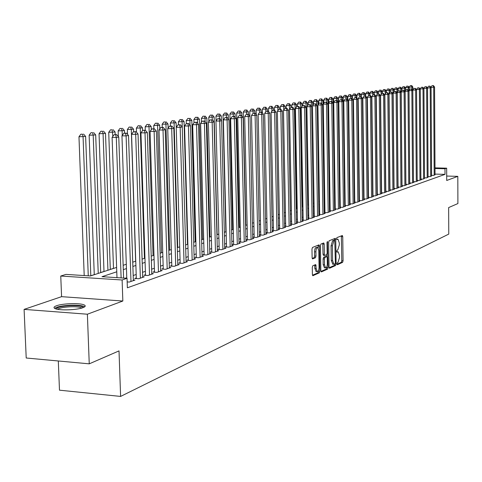 <?xml version="1.0" encoding="UTF-8"?>
<svg xmlns="http://www.w3.org/2000/svg" width="482" height="482" viewBox="0 0 482 482"><rect width="100%" height="100%" fill="white"/><g stroke="black" fill="none" stroke-linecap="round" stroke-linejoin="round"><path stroke-width="0.72" d="M336.924 263.967L337.292 264.757L342.6 262.365L343.076 260.804L342.738 236.65L342.341 235.499L336.9 237.644L336.563 238.735L336.846 239.554L338.015 239.235L339.298 242.94L339.322 244.97L337.78 249.971L337.087 250.266L336.743 251.369L337.02 252.17L338.213 251.833L339.473 255.496L339.503 257.521L337.96 262.551L337.267 262.859L336.924 263.967M82.874 307.703C85.585 306.666 85.953 305.715 83.982 304.847C79.693 302.877 62.708 303.431 56.527 305.745C53.635 306.811 53.237 307.793 55.34 308.703C59.744 310.661 76.981 310.034 82.874 307.703M312.806 265.763L312.276 267.414L312.396 274.547L312.812 275.722L319.379 272.824L319.897 271.191L319.494 246.043L319.066 244.85L312.499 247.441L311.974 249.08L312.119 257.725L312.541 258.918L315.457 257.743L315.981 256.105L315.909 251.851C316.017 249.043 316.608 247.585 317.674 247.471L318.807 250.658L319.072 267.233C318.957 270.077 318.361 271.547 317.283 271.643L316.18 268.51L315.722 264.558L312.806 265.763M89.248 363.838L26.209 358.006L24.1 309.384L87.381 314.216L89.248 363.838L119.018 350.896L120.602 396.421L448.766 234.095L448.652 207.573L457.9 203.555L457.81 176.358L446.718 180.485L446.663 168.176L444.994 168.748L445.025 174.37L127.369 287.796L127.043 278.289L122.115 279.988L60.756 276.035L65.974 274.397L90.441 275.957L116.62 267.426M87.381 314.216L122.838 301.021L122.115 279.988M329.025 267.1L329.561 268.239L335.611 265.51L336.099 263.931L335.743 239.476L335.339 238.313L329.146 240.759L328.646 242.344L329.025 267.1M327.615 269.119L321.386 271.92L320.831 270.77L320.434 245.663L320.946 244.049L323.765 242.958L324.187 244.145L324.344 254.279L324.754 255.448L326.657 254.695L327.158 253.092L326.995 242.597L327.441 241.47L328.115 267.51L327.615 269.119L326.296 269.04L320.922 271.456M457.81 176.358L446.7 176.05M431.577 175.364L433.577 175.418L435.035 174.677M428.064 176.581L430.095 176.635L431.577 175.888M424.503 177.816L426.564 177.876L428.07 177.111M420.882 179.069L422.979 179.129L424.509 178.358M417.213 180.346L419.334 180.407L421.527 179.641L420.888 179.623M413.478 181.642L415.635 181.702L417.864 180.925L417.213 180.907M409.688 182.955L411.881 183.021L414.14 182.226L413.484 182.208M405.832 184.293L408.061 184.359L410.363 183.552L409.694 183.534M401.922 185.648L404.187 185.715L406.519 184.901L405.838 184.877M397.945 187.028L400.247 187.1L402.615 186.269L401.928 186.245M393.902 188.426L396.24 188.504L398.65 187.655L397.951 187.637M389.793 189.854L392.173 189.926L394.619 189.071L393.908 189.046M385.612 191.3L388.034 191.378L390.522 190.504L389.799 190.48M381.364 192.77L383.829 192.854L386.359 191.963L385.618 191.938M377.051 194.264L379.551 194.348L382.124 193.451L381.376 193.421M372.658 195.788L375.201 195.873L377.822 194.957L377.057 194.933M368.188 197.337L370.779 197.427L373.442 196.493L372.664 196.463M363.645 198.909L366.278 199L368.989 198.054L368.194 198.024M359.018 200.512L361.699 200.608L364.452 199.638L363.651 199.614M354.312 202.139L357.042 202.241L359.843 201.259L359.024 201.229M349.522 203.802L352.3 203.904L355.156 202.898L354.318 202.868M344.642 205.489L347.474 205.591L350.378 204.573L349.528 204.543M339.677 207.206L342.557 207.314L345.516 206.278L344.654 206.248M334.622 208.953L337.557 209.068L340.569 208.013L339.69 207.977M329.471 210.736L332.466 210.851L335.532 209.778L334.635 209.742M324.229 212.55L327.272 212.67L330.399 211.574L329.483 211.538M318.885 214.4L321.988 214.526L325.169 213.406L324.241 213.369M313.439 216.279L316.602 216.412L319.849 215.273L318.897 215.237M307.89 218.201L311.119 218.334L314.421 217.177L313.457 217.135M302.232 220.154L305.522 220.292L308.89 219.111L307.908 219.069M297.46 221.792L296.466 222.142L299.822 222.292L303.256 221.087L302.25 221.045M291.64 223.823L290.61 224.178L294.008 224.329L297.508 223.1L296.484 223.058M285.706 225.889L284.651 226.257L288.079 226.407L291.646 225.154L290.604 225.112M279.65 227.998L278.578 228.372L282.03 228.528L285.675 227.251L284.609 227.203M273.475 230.149L272.378 230.529L275.861 230.691L279.578 229.384L278.488 229.336M267.173 232.342L266.058 232.734L269.565 232.896L273.354 231.565L272.246 231.517M260.738 234.583L259.599 234.981L263.136 235.15L267.01 233.788L265.877 233.74M254.177 236.867L253.014 237.277L256.581 237.445L260.533 236.06L259.376 236.005M247.471 239.205L246.284 239.614L249.881 239.795L253.918 238.379L252.737 238.325M240.626 241.584L239.415 242.012L243.042 242.193L247.164 240.747L245.953 240.687M233.631 244.025L232.396 244.452L236.053 244.639L240.265 243.163L239.03 243.103M226.492 246.507L225.221 246.953L228.914 247.139L233.216 245.633L231.956 245.567M219.19 249.049L217.894 249.501L221.618 249.7L226.016 248.158L224.726 248.091M211.725 251.652L210.405 252.11L214.159 252.315L218.653 250.736L217.334 250.67M204.097 254.309L202.747 254.779L206.531 254.984L211.128 253.375L209.778 253.303M196.295 257.027L194.909 257.509L198.735 257.719L203.434 256.069L202.054 255.996M188.311 259.804L186.895 260.298L190.752 260.515L195.565 258.828L194.15 258.75M180.148 262.648L178.702 263.154L182.588 263.377L187.51 261.654L186.064 261.569M171.791 265.558L170.309 266.076L174.231 266.305L179.268 264.54L177.792 264.455M163.235 268.534L161.717 269.064L165.675 269.305L170.833 267.498L169.321 267.408M154.469 271.589L152.915 272.131L156.915 272.372L162.199 270.523L160.645 270.432M145.498 274.716L143.901 275.27L147.938 275.517L153.348 273.625L151.758 273.523M136.304 277.915L134.671 278.482L138.744 278.741L144.287 276.801L142.654 276.698M127.17 281.91L129.315 282.048L134.996 280.054L133.327 279.946M445.025 174.37L435.035 174.098M372.935 193.137L372.628 193.24M368.501 194.656L368.158 194.776M363.994 196.21L363.609 196.337M359.403 197.783L358.988 197.927M354.734 199.391L354.276 199.548M349.986 201.024L349.486 201.193M345.148 202.681L344.606 202.868M340.226 204.374L339.641 204.579M335.213 206.097L334.586 206.314M330.11 207.85L329.435 208.085M324.91 209.64L324.187 209.887M319.62 211.459L318.843 211.725M314.222 213.309L313.396 213.592M308.727 215.201L307.847 215.502M303.124 217.123L302.19 217.448M297.412 219.087L296.418 219.43M291.592 221.087L290.538 221.449M285.651 223.13L284.537 223.515M279.596 225.208L278.415 225.618M273.415 227.335L272.167 227.763M267.112 229.498L265.799 229.95M260.678 231.709L259.292 232.185M254.11 233.969L252.646 234.469M247.405 236.27L245.868 236.801M240.554 238.626L238.939 239.18M233.559 241.03L231.86 241.615M226.413 243.488L224.624 244.103M219.111 245.995L217.231 246.639M211.646 248.561L209.676 249.242M204.013 251.182L201.946 251.893M196.21 253.869L194.035 254.61M188.221 256.611L185.95 257.394M180.057 259.418L177.665 260.238M171.694 262.292L169.194 263.154M163.133 265.233L160.512 266.136M154.367 268.245L151.625 269.191M145.389 271.33L142.515 272.318M136.189 274.493L133.177 275.529M126.76 277.734L125.447 278.186M372.96 195.505L372.652 195.614M368.531 197.048L368.188 197.168M364.018 198.62L363.639 198.747M359.433 200.217L359.018 200.361M354.764 201.838L354.306 202M350.016 203.494L349.516 203.669M345.184 205.175L344.642 205.368M340.262 206.892L339.677 207.091M335.249 208.634L334.622 208.857M330.152 210.411L329.471 210.646M324.952 212.225L324.229 212.472M319.662 214.062L318.885 214.333M314.264 215.942L313.439 216.231M308.769 217.858L307.89 218.165M303.172 219.804L302.232 220.135M335.014 196.198L334.442 196.385M329.959 197.843L329.531 197.988M239.325 227.371L238.668 227.588M232.661 229.54L231.577 229.896M225.865 231.758L224.335 232.258M218.81 234.053L217.141 234.595M211.333 236.487L209.971 236.933M203.687 238.982L202.645 239.319M195.873 241.53L195.162 241.759M187.872 244.133L187.516 244.247M113.487 268.366L110.312 269.402M103.992 271.456L100.678 272.541M94.267 274.626L90.803 275.758M58.304 360.976L59.485 390.179L120.602 396.421M122.838 301.021L61.582 296.665L24.1 309.384M61.582 296.665L60.756 276.035M116.771 271.794L101.991 276.692L127.043 278.289M372.863 186.877L372.556 186.98M368.429 188.348L368.085 188.462M363.916 189.848L363.536 189.974M359.325 191.366L358.903 191.505M354.656 192.914L354.192 193.071M349.896 194.493L349.402 194.656M345.058 196.096L344.516 196.276M340.135 197.728L339.545 197.927M335.117 199.391L334.484 199.602M330.007 201.09L329.333 201.313M324.808 202.814L324.079 203.055M319.506 204.567L318.735 204.826M314.107 206.362L313.282 206.633M308.607 208.182L307.727 208.477M302.997 210.044L302.063 210.357M297.286 211.941L296.291 212.267M291.453 213.869L290.399 214.219M285.513 215.84L284.398 216.213M279.452 217.852L278.271 218.244M273.264 219.9L272.017 220.316M266.956 221.997L265.642 222.431M260.515 224.13L259.129 224.588M253.942 226.311L252.478 226.793M247.23 228.534L245.687 229.046M240.373 230.806L238.753 231.348M233.372 233.131L231.667 233.692M226.221 235.499L224.431 236.096M218.906 237.927L217.027 238.548M211.435 240.404L209.459 241.06M203.796 242.934L201.723 243.621M195.981 245.525L193.806 246.248M187.986 248.176L185.709 248.935M179.81 250.887L177.418 251.682M171.435 253.665L168.935 254.496M162.868 256.508L160.247 257.376M154.089 259.418L151.342 260.328M145.1 262.395L142.226 263.353M135.888 265.449L132.875 266.45M126.447 268.582L123.296 269.631M444.994 168.748L435.005 168.495M434.999 167.881L446.663 168.176M123.145 265.299L126.302 264.269M132.737 262.172L135.749 261.19M142.088 259.123L144.968 258.189M151.209 256.153L153.963 255.255M160.12 253.249L162.741 252.393M168.814 250.417L171.315 249.598M177.304 247.652L179.69 246.868M185.594 244.946L187.878 244.205M193.698 242.307L195.873 241.596M201.621 239.723L203.693 239.048M209.363 237.204L211.333 236.56M216.93 234.734L218.81 234.119M224.335 232.324L226.124 231.74M231.577 229.962L233.282 229.408M238.668 227.649L240.289 227.124M245.609 225.389L247.145 224.889M252.399 223.178L253.863 222.702M259.051 221.009L260.437 220.557M265.564 218.888L266.883 218.454M271.944 216.804L273.198 216.4M278.198 214.767L279.379 214.382M284.332 212.773L285.446 212.405M290.339 210.815L291.393 210.471M296.225 208.893L297.225 208.567M302.003 207.013L302.943 206.706M307.667 205.163L308.552 204.88M313.228 203.356L314.053 203.085M318.68 201.578L319.458 201.325M324.031 199.831L324.76 199.596M329.284 198.12L329.959 197.903M334.442 196.439L335.068 196.234M339.503 194.788L340.087 194.601M344.473 193.174L345.016 192.993M349.36 191.577L349.86 191.414M354.156 190.016L354.613 189.866M358.867 188.48L359.289 188.342M363.5 186.974L363.88 186.847M368.049 185.486L368.393 185.377M372.526 184.028L372.833 183.931M393.8 177.099L393.143 89.995L390.354 89.989L390.372 92.092M337.96 251.821L336.779 251.749M337.774 239.223L336.605 239.156M336.948 264.257L341.31 262.292L341.786 260.732L341.346 235.861M334.454 240.434L334.339 238.674M329.11 267.775L334.309 265.437L334.797 263.967M335.026 263.865L335.37 262.756L334.773 240.446L333.942 240.753L332.369 245.802L332.586 260.557L333.845 264.226L336.099 263.931M333.496 240.398L334.683 240.458M332.821 264.172L331.279 260.485L331.056 245.736L332.634 240.693L333.375 240.391M324.705 255.43L323.428 255.382L323.018 254.207L322.753 243.326M326.603 254.713L326.627 256.605M326.784 266.769L326.796 267.432L328.115 267.51M324.507 264.769L325.585 267.872C326.627 267.769 327.206 266.317 327.314 263.534L327.23 257.78L326.82 256.617L324.922 257.376L324.416 258.991L324.507 264.769L323.181 264.696L324.513 267.811M325.549 256.563L326.682 256.623M323.181 264.696L323.091 258.918L323.597 257.31L325.362 256.557M326.296 269.04L326.796 267.432M316.21 271.583L314.842 268.432L314.698 264.943M317.433 247.459L316.331 247.399C315.264 247.513 314.68 248.977 314.565 251.779L315.909 251.851M312.222 258.466L314.113 257.671L314.638 256.032L314.565 251.779M318.186 247.899L318.048 245.211M312.493 275.246L318.048 272.746L318.554 270.468M412.857 89.977L412.833 87.019L409.23 87.152L409.254 90.291M411.381 85.633L410.303 85.633L411.381 85.633L411.935 87.158L411.947 89.369M411.742 85.579L412.833 87.019M409.23 87.152L410.303 85.633M434.18 175.207L433.698 87.188L434.565 87.055L435.035 174.906M430.962 87.453L433.698 87.188L433.125 85.657L433.475 85.603L432.035 85.657L433.125 85.657M432.035 85.657L430.962 87.188M434.565 87.055L433.475 85.603M56.165 308.974C57.111 307.263 61.816 306.148 70.294 305.63C77.403 305.437 81.675 305.998 83.103 307.305L83.199 307.582M81.838 308.04L81.229 307.721C79.012 306.926 75.367 306.612 70.288 306.781C63.811 307.136 59.575 307.974 57.569 309.293M84.699 306.799L83.946 306.401C81.205 305.419 76.68 305.034 70.378 305.239C62.347 305.678 57.087 306.709 54.599 308.341M409.224 90.333L409.206 87.567L405.573 87.7L405.597 90.61M407.736 86.17L406.651 86.17L407.736 86.17L408.29 87.706L408.308 90.224M408.103 86.115L409.206 87.567M405.573 87.7L406.651 86.17M405.543 90.688L405.519 88.122L401.855 88.26L401.88 90.935M404.037 86.718L402.94 86.718L404.037 86.718L404.591 88.266L404.615 91.098M404.41 86.664L405.519 88.122M401.855 88.26L402.94 86.718M401.801 91.044L401.777 88.688L398.078 88.827L398.102 91.261M400.277 87.272L399.18 87.272L400.277 87.272L400.831 88.833L400.861 91.984M400.656 87.218L401.777 88.688M398.078 88.827L399.18 87.272M397.999 91.405L397.981 89.266L394.246 89.405L394.27 91.586M396.463 87.838L395.354 87.838L396.463 87.838L397.017 89.411L397.048 92.893M396.849 87.784L397.981 89.266M394.246 89.405L395.354 87.838M430.709 176.424L430.197 87.742L431.077 87.604L431.583 176.117M427.444 88.043L430.197 87.742L429.625 86.2L429.974 86.145L428.522 86.2L429.625 86.2M428.522 86.2L427.444 87.742M431.077 87.604L429.974 86.145M427.185 177.659L426.642 88.308L427.534 88.164L428.07 177.346M423.871 88.646L423.865 88.302L426.642 88.308L426.07 86.754L426.425 86.694L424.961 86.748L426.07 86.754M424.961 86.748L423.865 88.302M427.534 88.164L426.425 86.694M423.612 178.912L423.027 88.881L423.937 88.736L424.509 178.593M420.244 89.254L420.238 88.875L423.027 88.881L422.455 87.308L422.816 87.254L421.34 87.308L422.455 87.308M421.34 87.308L420.238 88.875M423.937 88.736L422.816 87.254M419.979 180.184L419.364 89.459L420.286 89.315L420.888 179.864M416.556 89.875L416.556 89.453L419.364 89.459L418.786 87.881L419.153 87.82L417.665 87.875L418.786 87.881M417.665 87.875L416.556 89.453M420.286 89.315L419.153 87.82M394.137 91.773L394.119 89.845L393.143 89.995L392.589 88.411L392.975 88.351L391.468 88.411L392.589 88.411M392.975 88.351L394.119 89.845M390.354 89.989L391.468 88.411M416.291 181.473L415.641 90.05L416.575 89.899L417.213 181.148M413.484 181.642L412.809 90.044L415.641 90.05L415.062 88.453L415.436 88.399L413.93 88.453L415.062 88.453M413.93 88.453L412.809 90.044M416.575 89.899L415.436 88.399M390.215 92.134L390.197 90.441L386.401 90.58L386.419 92.701M388.649 88.995L387.528 88.989L388.649 88.995L389.209 90.586L389.239 93.52M389.046 88.935L390.197 90.441M386.401 90.58L387.528 88.989M412.544 182.786L411.857 90.646L412.809 90.495L413.484 182.461M409.718 182.955L409.007 90.64L411.857 90.646L411.273 89.043L411.658 88.983L410.134 89.037L411.273 89.043M410.134 89.037L409.007 90.64M412.809 90.495L411.658 88.983M386.233 92.731L386.221 91.038L382.383 91.182L382.407 93.345M384.648 89.586L383.521 89.58L384.648 89.586L385.214 91.194L385.238 93.906M385.052 89.525L386.221 91.038M382.383 91.182L383.521 89.58M408.736 184.124L408.013 91.255L408.977 91.104L409.694 183.787M405.892 184.293L405.145 91.249L408.013 91.255L407.429 89.634L407.814 89.574L406.284 89.634L407.429 89.634M406.284 89.634L405.145 91.249M408.977 91.104L407.814 89.574M382.19 93.351L382.172 91.652L378.304 91.797L378.328 94.014M380.587 90.182L379.448 90.182L380.587 90.182L381.154 91.809L381.178 94.303M380.997 90.122L382.172 91.652M378.304 91.797L379.448 90.182M404.868 185.48L404.103 91.875L405.091 91.719L405.844 185.136M402.006 185.648L401.217 91.869L404.103 91.875L403.524 90.242L403.916 90.182L402.368 90.236L403.524 90.242M402.368 90.236L401.217 91.869M405.091 91.719L403.916 90.182M378.081 94.014L378.063 92.273L374.159 92.417L374.183 94.695M376.46 90.791L375.315 90.791L376.46 90.791L377.026 92.43L377.051 94.695M376.876 90.73L378.063 92.273M374.159 92.417L375.315 90.791M400.94 186.853L400.138 92.502L401.132 92.345L401.928 186.51M398.06 187.028L397.228 92.496L400.138 92.502L399.548 90.857L399.952 90.797L398.391 90.851L399.548 90.857M398.391 90.851L397.228 92.496M401.132 92.345L399.952 90.797M373.905 94.695L373.887 92.906L369.941 93.056L369.971 95.382M372.261 91.411L371.11 91.411L372.261 91.411L372.851 95.093M372.688 91.351L373.887 92.906M369.941 93.056L371.11 91.411M396.945 188.251L396.102 93.14L397.12 92.984L397.951 187.902M394.047 188.432L393.173 93.134L396.102 93.14L395.517 91.484L395.921 91.417L394.342 91.478L395.517 91.484M394.342 91.478L393.173 93.134M397.12 92.984L395.921 91.417M369.658 95.382L369.64 93.544L365.663 93.695L365.687 96.087M368.001 92.044L366.838 92.038L368.001 92.044L368.585 95.49M368.429 91.978L369.64 93.544M365.663 93.695L366.838 92.038M392.89 189.679L391.999 93.791L393.035 93.629L393.908 189.318M389.968 189.854L389.052 93.779L391.999 93.791L391.414 92.116L391.824 92.05L390.233 92.11L391.414 92.116M390.233 92.11L389.052 93.779M393.035 93.629L391.824 92.05M365.344 96.087L365.326 94.195L361.307 94.352L361.337 97.051M363.663 92.683L362.494 92.683L363.663 92.683L364.253 96.123M364.103 92.622L365.326 94.195M361.307 94.352L362.494 92.683M388.763 191.125L387.829 94.454L388.884 94.285L389.799 190.758M385.823 191.306L384.865 94.442L387.829 94.454L387.239 92.761L387.661 92.695L386.052 92.755L387.239 92.761M386.052 92.755L384.865 94.442M388.884 94.285L387.661 92.695M384.57 192.589L383.594 95.123L384.66 94.954L385.624 192.222M381.605 192.776L380.605 95.111L383.594 95.123L382.997 93.418L383.425 93.351L381.804 93.412L382.997 93.418M381.804 93.412L380.605 95.111M384.66 94.954L383.425 93.351M380.304 194.089L379.28 95.804L380.364 95.635L381.376 193.71M377.322 194.276L376.273 95.791L379.28 95.804L378.689 94.086L379.123 94.02L377.484 94.08L378.689 94.086M377.484 94.08L376.273 95.791M380.364 95.635L379.123 94.02M360.958 96.798L360.934 94.858L356.879 95.014L356.921 98.123M359.259 93.333L358.078 93.333L359.259 93.333L359.849 96.804M359.699 93.267L360.934 94.858M356.879 95.014L358.078 93.333M356.499 97.587L356.475 95.532L352.378 95.689L352.426 99.226M354.776 93.996L353.589 93.99L354.776 93.996L355.373 97.521M355.228 93.93L356.475 95.532M352.378 95.689L353.589 93.99M351.968 98.641L351.938 96.219L347.805 96.382L347.853 100.346M350.215 94.671L349.022 94.665L350.215 94.671L350.818 98.262M350.679 94.605L351.938 96.219M347.805 96.382L349.022 94.665M375.966 195.608L374.9 96.496L376.002 96.322L377.057 195.222M372.966 195.8L371.863 96.484L374.9 96.496L374.303 94.767L374.743 94.695L373.086 94.761L374.303 94.767M373.086 94.761L371.863 96.484M376.002 96.322L374.743 94.695M347.359 99.714L347.323 96.918L343.148 97.081L343.208 101.497M345.582 95.358L344.377 95.352L345.582 95.358L346.184 99.015M346.052 95.285L347.323 96.918M343.148 97.081L344.377 95.352M371.556 197.15L370.435 97.207L371.562 97.027L372.664 196.764M368.531 197.349L367.38 97.189L370.435 97.207L369.839 95.454L370.29 95.388L368.616 95.448L369.839 95.454M368.616 95.448L367.38 97.189M371.562 97.027L370.29 95.388M342.672 100.816L342.63 97.623L338.412 97.792L339.78 194.704M340.864 96.051L339.653 96.045L340.864 96.051L341.473 99.78M341.34 95.984L342.63 97.623M338.412 97.792L339.653 96.045M367.073 198.723L365.898 97.924L367.043 97.744L368.2 198.331M364.024 198.921L362.819 97.906L365.898 97.924L365.302 96.159L365.754 96.087L364.067 96.153L365.302 96.159M364.067 96.153L362.819 97.906M367.043 97.744L365.754 96.087M337.906 101.937L337.852 98.346L333.592 98.515L335.014 196.252M336.068 96.761L334.851 96.755L336.068 96.761L336.677 100.563M336.55 96.689L337.852 98.346M333.592 98.515L334.851 96.755M362.506 200.325L361.283 98.653L362.446 98.473L363.657 199.922M359.439 200.524L358.18 98.641L361.283 98.653L360.681 96.87L361.145 96.798L359.439 96.864L360.681 96.87M359.439 96.864L358.18 98.641M362.446 98.473L361.145 96.798M333.056 103.088L332.996 99.081L328.694 99.25L328.748 103.015M331.188 97.485L329.959 97.478L331.188 97.485L331.767 99.268L331.803 101.497M331.682 97.406L332.996 99.081M328.694 99.25L329.959 97.478M357.861 201.952L356.584 99.4L357.764 99.214L359.03 201.542M354.77 202.157L353.463 99.382L356.584 99.4L355.981 97.599L356.451 97.527L354.734 97.593L355.981 97.599M354.734 97.593L353.463 99.382M357.764 99.214L356.451 97.527M329.531 198.042L328.049 99.828L323.705 99.997L323.759 103.461M326.224 98.214L324.982 98.208L326.224 98.214L326.802 100.015L326.844 102.648M326.724 98.141L328.049 99.828M323.705 99.997L324.982 98.208M353.131 203.609L351.8 100.154L353.005 99.967L354.324 203.193M350.022 203.82L348.655 100.135L351.8 100.154L351.197 98.34L351.679 98.268L349.938 98.334L351.197 98.34M349.938 98.334L348.655 100.135M353.005 99.967L351.679 98.268M324.555 199.662L323.018 100.587L318.626 100.762L318.674 103.913M321.163 98.961L319.915 98.955L321.163 98.961L321.747 100.78L321.795 103.829M321.675 98.888L323.018 100.587M318.626 100.762L319.915 98.955M348.323 205.296L346.932 100.925L348.155 100.732L349.534 204.868M345.184 205.507L343.762 100.907L346.932 100.925L346.323 99.093L346.817 99.021L345.058 99.087L346.323 99.093M345.058 99.087L343.762 100.907M348.155 100.732L346.817 99.021M317.951 104.925L317.897 101.365L313.457 101.539L313.505 104.371M316.017 99.726L314.758 99.714L316.017 99.726L316.602 101.557L316.656 105.034M316.535 99.647L317.897 101.365M313.457 101.539L314.758 99.714M343.425 207.013L341.973 101.714L343.22 101.515L344.66 206.579M340.268 207.23L338.78 101.69L341.973 101.714L341.364 99.864L341.865 99.786L340.087 99.852L341.364 99.864M340.087 99.852L338.78 101.69M343.22 101.515L341.865 99.786M312.734 105.444L312.679 102.148L308.191 102.329L308.233 104.823M310.776 100.497L309.51 100.491L310.776 100.497L311.36 102.347L311.426 106.263M311.306 100.419L312.679 102.148M308.191 102.329L309.51 100.491M307.42 105.968L307.365 102.955L302.835 103.136L302.877 105.6M305.437 101.286L304.16 101.28L305.437 101.286L306.022 103.154L307.763 205.133M305.98 101.208L307.365 102.955M302.835 103.136L304.16 101.28M302.003 106.492L301.955 103.769L297.376 103.955L297.418 106.444L296.84 106.534L298.78 106.456L297.424 106.444M300.003 102.088L298.72 102.082L300.003 102.088L300.587 103.979L302.395 206.886M300.551 102.009L301.955 103.769M297.376 103.955L298.72 102.082M338.436 208.76L336.924 102.509L338.195 102.311L339.696 208.32M335.255 208.977L333.707 102.491L336.924 102.509L336.316 100.642L336.828 100.563L335.032 100.636L336.316 100.642M335.032 100.636L333.707 102.491M338.195 102.311L336.828 100.563M333.363 210.538L331.785 103.323L333.08 103.118L334.641 210.092M330.152 210.761L328.543 103.305L331.785 103.323L331.17 101.437L331.694 101.359L329.875 101.431L331.17 101.437M329.875 101.431L328.543 103.305M333.08 103.118L331.694 101.359M328.188 212.351L326.543 104.154L327.862 103.943L329.489 211.893M324.958 212.58L323.277 104.13L326.543 104.154L325.934 102.25L326.465 102.166L324.627 102.244L325.934 102.25M324.627 102.244L323.277 104.13M327.862 103.943L326.465 102.166M296.49 107.022L296.448 104.6L291.815 104.793L291.857 107.353M294.466 102.907L293.17 102.901L294.466 102.907L295.05 104.811L296.924 208.664M295.026 102.823L296.448 104.6M291.815 104.793L293.17 102.901M322.922 214.195L321.211 104.998L322.554 104.787L324.247 213.731M319.662 214.43L317.915 104.974L321.211 104.998L320.596 103.076L321.132 102.991L319.277 103.07L320.596 103.076M319.277 103.07L317.915 104.974M322.554 104.787L321.132 102.991M290.869 107.558L290.833 105.45L286.145 105.642L286.194 108.281M288.826 103.738L287.519 103.732L288.826 103.738L289.411 105.666L291.357 210.483M289.393 103.654L290.833 105.45M286.145 105.642L287.519 103.732M317.554 216.081L315.77 105.859L317.138 105.642L318.903 215.605M314.27 216.316L312.45 105.835L315.77 105.859L315.156 103.919L315.704 103.835L313.83 103.907L315.156 103.919M313.83 103.907L312.45 105.835M317.138 105.642L315.704 103.835M285.145 108.342L285.109 106.317L280.373 106.51L280.428 109.227M283.073 104.588L281.759 104.582L283.073 104.588L283.663 106.534L283.729 110.071M283.657 104.504L285.109 106.317M280.373 106.51L281.759 104.582M312.083 217.997L310.227 106.739L311.625 106.516L313.463 217.515M308.775 218.238L306.883 106.709L310.227 106.739L309.613 104.775L310.173 104.69L308.275 104.769L309.613 104.775M308.275 104.769L306.883 106.709M311.625 106.516L310.173 104.69M279.319 109.239L279.277 107.197L274.487 107.396L274.541 110.197M277.216 105.456L275.891 105.444L277.216 105.456L277.801 107.42L277.867 110.649M277.807 105.371L279.277 107.197M274.487 107.396L275.891 105.444M306.51 219.949L304.582 107.631L306.004 107.408L307.914 219.455M303.178 220.196L301.208 107.606L304.582 107.631L303.961 105.654L304.534 105.564L302.612 105.642L303.961 105.654M302.612 105.642L301.208 107.606M306.004 107.408L304.534 105.564M273.378 110.185L273.336 108.095L268.486 108.293L268.552 111.547M271.239 106.341L269.902 106.329L271.239 106.341L271.83 108.323L271.89 111.234M271.842 106.251L273.336 108.095M268.486 108.293L269.902 106.329M267.317 111.167L267.275 109.01L262.371 109.215L262.449 113.023M265.148 107.239L263.805 107.227L265.148 107.239L265.739 109.239L265.793 111.824M265.763 107.149L267.275 109.01M262.371 109.215L263.805 107.227M261.142 112.173L261.093 109.944L256.135 110.149L256.225 114.535M258.936 108.155L257.581 108.143L258.936 108.155L259.575 112.42M259.563 108.064L261.093 109.944M256.135 110.149L257.581 108.143M300.828 221.937L298.816 108.546L300.268 108.311L302.256 221.437M297.466 222.19L295.418 108.516L298.816 108.546L298.201 106.546M296.84 106.534L295.418 108.516M300.268 108.311L298.78 106.456M295.032 223.973L292.942 109.474L294.424 109.239L296.49 223.461M291.646 224.226L289.519 109.444L292.942 109.474L292.327 107.45L292.917 107.359L290.953 107.444L292.327 107.45M290.953 107.444L289.519 109.444M294.424 109.239L292.917 107.359M289.122 226.04L286.953 110.42L288.459 110.185L290.61 225.522M285.712 226.305L283.5 110.39L286.953 110.42L286.332 108.378L286.935 108.287L284.952 108.372L286.332 108.378M284.952 108.372L283.5 110.39M288.459 110.185L286.935 108.287M254.839 113.204L254.791 110.896L249.772 111.107L249.881 116.084M252.604 109.095L251.236 109.083L252.604 109.095L253.237 113.264M253.243 108.998L254.791 110.896M249.772 111.107L251.236 109.083M283.097 228.155L280.837 111.39L282.38 111.143L284.615 227.618M279.656 228.42L277.355 111.36L280.837 111.39L280.217 109.33L280.837 109.233L278.825 109.318L280.217 109.33M278.825 109.318L277.355 111.36M282.38 111.143L280.837 109.233M248.411 114.288L248.357 111.866L243.277 112.083L245.856 225.311M246.139 110.047L244.76 110.035L246.139 110.047L246.778 114.264M246.79 109.95L248.357 111.866M243.277 112.083L244.76 110.035M276.951 230.306L274.601 112.378L276.174 112.131L278.5 229.763M273.481 230.583L271.089 112.342L274.601 112.378L273.981 110.294L274.607 110.197L272.577 110.282L273.981 110.294M272.577 110.282L271.089 112.342M276.174 112.131L274.607 110.197M241.862 115.794L241.795 112.86L236.656 113.077L239.325 227.438M239.542 111.023L238.156 111.011L239.542 111.023L240.187 115.312M240.211 110.92L241.795 112.86M236.656 113.077L238.156 111.011M270.673 232.505L268.233 113.384L269.836 113.131L272.258 231.95M267.179 232.782L264.696 113.348L268.233 113.384L267.612 111.276L268.257 111.179L266.197 111.264L267.612 111.276M266.197 111.264L264.696 113.348M269.836 113.131L268.257 111.179M235.18 117.337L235.102 113.873L229.896 114.089L232.667 229.607M232.812 112.017L231.408 112.005L232.812 112.017L233.457 116.403M233.493 111.914L235.102 113.873M229.896 114.089L231.408 112.005M264.275 234.752L261.738 114.415L263.371 114.156L265.883 234.186M260.75 235.035L258.165 114.379L261.738 114.415L261.111 112.282L261.768 112.179L259.684 112.27L261.111 112.282M259.684 112.27L258.165 114.379M263.371 114.156L261.768 112.179M228.36 118.927L228.263 114.903L222.997 115.126L225.865 231.824M225.944 113.029L224.528 113.017L225.944 113.029L226.588 117.524M226.636 112.927L228.263 114.903M222.997 115.126L224.528 113.017M257.737 237.042L255.099 115.463L256.773 115.198L259.382 236.463M254.183 237.331L251.502 115.427L255.099 115.463L254.478 113.312L255.147 113.21L253.038 113.294L254.478 113.312M253.038 113.294L251.502 115.427M256.773 115.198L255.147 113.21M221.395 120.554L221.28 115.957L215.948 116.186L216.069 120.868M218.924 114.065L217.503 114.053L218.924 114.065L219.575 118.668M219.635 113.963L221.28 115.957M215.948 116.186L217.503 114.053M251.062 239.379L248.326 116.536L250.031 116.264L252.743 238.789M247.483 239.675L244.693 116.499L248.326 116.536L247.7 114.361L248.387 114.252L246.248 114.342L247.7 114.361M246.248 114.342L244.693 116.499M250.031 116.264L248.387 114.252M217.141 234.668L214.153 117.036L208.754 117.265L208.863 121.53M211.761 115.126L210.321 115.114L211.761 115.126L212.417 119.982M212.484 115.017L214.153 117.036M208.754 117.265L210.321 115.114M244.247 241.765L241.404 117.632L243.145 117.355L245.965 241.169M240.638 242.072L237.74 117.59L241.404 117.632L240.777 115.433L241.476 115.325L239.313 115.415L240.777 115.433M239.313 115.415L237.74 117.59M243.145 117.355L241.476 115.325M209.971 237.005L206.874 118.132L201.404 118.373L201.506 122.205M204.44 116.21L202.988 116.192L204.44 116.21L205.031 118.415L205.115 121.657M205.181 116.096L206.874 118.132M201.404 118.373L202.988 116.192M237.289 244.205L234.33 118.753L236.114 118.47L239.042 243.591M233.643 244.519L230.637 118.711L234.33 118.753L233.704 116.524L234.421 116.415L232.228 116.511L233.704 116.524M232.228 116.511L230.637 118.711M236.114 118.47L234.421 116.415M202.645 239.391L199.434 119.259L193.897 119.5L193.987 122.88M196.963 117.313L195.499 117.295L196.963 117.313L197.548 119.542L197.65 123.38M197.716 117.198L199.434 119.259M193.897 119.5L195.499 117.295M230.173 246.7L227.1 119.898L228.92 119.608L231.969 246.073M226.504 247.019L223.377 119.855L227.1 119.898L226.48 117.644L227.209 117.53L224.992 117.626L226.48 117.644M224.992 117.626L223.377 119.855M228.92 119.608L227.209 117.53M195.162 241.825L191.83 120.41L186.221 120.651L186.299 123.603M189.318 118.439L187.841 118.421L189.318 118.439L189.908 120.699L190.029 125.151M190.089 118.325L191.83 120.41M186.221 120.651L187.841 118.421M222.907 249.248L219.714 121.066L221.575 120.771L224.739 248.604M219.202 249.574L215.954 121.018L219.714 121.066L219.093 118.789L219.84 118.674L217.587 118.771L219.093 118.789M217.587 118.771L215.954 121.018M221.575 120.771L219.84 118.674M187.516 244.32L184.064 121.578L178.37 121.832L178.46 124.814M181.503 119.596L180.021 119.578L181.503 119.596L182.094 121.88L182.238 126.977M182.292 119.482L184.064 121.578M178.37 121.832L180.021 119.578M215.478 251.851L212.158 122.265L214.062 121.964L217.352 251.194M211.743 252.182L208.369 122.217L212.158 122.265L211.538 119.958L212.303 119.837L210.019 119.94L211.538 119.958M210.019 119.94L208.369 122.217M214.062 121.964L212.303 119.837M176.243 127.26L176.117 122.783L170.351 123.037L170.441 126.067M173.52 120.777L172.02 120.759L173.52 120.777L174.104 123.085L177.719 247.513M174.327 120.657L176.117 122.783M170.351 123.037L172.02 120.759M207.881 254.514L204.434 123.488L206.38 123.175L209.797 253.839M204.109 254.851L200.608 123.434L204.434 123.488L203.814 121.151L204.591 121.03L202.283 121.133L203.814 121.151M202.283 121.133L200.608 123.434M206.38 123.175L204.591 121.03M168.11 128.085L167.989 124.007L162.145 124.272L162.241 127.411M165.35 121.982L163.838 121.964L165.35 121.982L165.928 124.32L169.682 250.134M166.176 121.862L167.989 124.007M162.145 124.272L163.838 121.964M200.108 257.237L196.529 124.736L198.524 124.422L202.066 256.551M196.313 257.587L192.673 124.687L196.529 124.736L195.909 122.374L196.71 122.253L194.367 122.356L195.909 122.374M194.367 122.356L192.673 124.687M198.524 124.422L196.71 122.253M159.789 128.923L159.681 125.266L153.752 125.531L153.854 128.79M156.987 123.217L155.463 123.199L156.987 123.217L157.572 125.585L161.458 252.809M157.837 123.091L159.681 125.266M153.752 125.531L155.463 123.199M192.161 260.021L188.444 126.019L190.48 125.694L194.168 259.316M188.329 260.376L184.552 125.965L188.444 126.019L187.823 123.627L188.643 123.5L186.269 123.609L187.823 123.627M186.269 123.609L184.552 125.965M190.48 125.694L188.643 123.5M151.276 129.766L151.173 126.549L145.166 126.82L145.275 130.206M148.438 124.483L146.902 124.458L148.438 124.483L149.016 126.874L153.053 255.55M149.306 124.356L151.173 126.549M145.166 126.82L146.902 124.458M184.034 262.871L180.166 127.326L182.256 126.995L186.082 262.154M180.166 263.238L176.237 127.272L180.166 127.326L179.551 124.91L180.388 124.778L177.978 124.886L179.551 124.91M177.978 124.886L176.237 127.272M182.256 126.995L180.388 124.778M142.558 130.622L142.467 127.863L136.376 128.14L136.508 132.219M139.684 125.772L138.135 125.754L139.684 125.772L140.262 128.2L144.443 258.358M140.569 125.645L142.467 127.863M136.376 128.14L138.135 125.754M175.707 265.787L171.694 128.67L173.833 128.333L177.81 265.052M171.809 266.16L167.73 128.61L171.694 128.67L171.08 126.218L171.935 126.085L169.495 126.2L171.08 126.218M169.495 126.2L167.73 128.61M173.833 128.333L171.935 126.085M133.641 131.731L133.556 129.212L127.381 129.489L127.543 134.358M130.724 127.097L129.158 127.073L130.724 127.097L131.297 129.55L135.635 261.226M131.628 126.965L133.556 129.212M127.381 129.489L129.158 127.073M167.188 268.775L163.018 130.044L165.206 129.694L169.339 268.022M163.253 269.161L159.018 129.983L163.018 130.044L162.404 127.561L163.278 127.429L160.801 127.537L162.404 127.561M160.801 127.537L159.018 129.983M165.206 129.694L163.278 127.429M124.519 133.14L124.434 130.592L118.162 130.875L118.355 136.569M121.548 128.453L119.964 128.429L121.548 128.453L122.121 130.941L122.265 135.394M122.476 128.314L124.434 130.592M118.162 130.875L119.964 128.429M158.464 271.83L154.126 131.447L156.367 131.092L160.663 271.059M154.493 272.228L150.089 131.387L154.126 131.447L153.517 128.941L154.415 128.796L151.902 128.911L153.517 128.941M151.902 128.911L150.089 131.387M156.367 131.092L154.415 128.796M115.174 134.611L115.084 132.002L108.721 132.297L113.493 268.444M112.149 129.845L110.553 129.815L112.149 129.845L112.854 136.346M113.095 129.7L115.084 132.002M108.721 132.297L110.553 129.815M149.522 274.963L145.016 132.893L147.317 132.526L151.782 274.174M145.516 275.367L140.943 132.827L145.016 132.893L144.407 130.345L145.329 130.206L142.78 130.321L144.407 130.345M142.78 130.321L140.943 132.827M147.317 132.526L145.329 130.206M110.312 269.48L105.51 133.448L99.051 133.749L103.998 271.535M102.515 131.267L100.901 131.243L102.515 131.267L103.076 133.815L107.926 270.257M103.485 131.122L105.51 133.448M99.051 133.749L100.901 131.243M140.364 278.174L135.683 134.37L138.039 133.996L142.678 277.361M136.322 278.59L131.568 134.297L135.683 134.37L135.074 131.791L136.02 131.646L133.43 131.767L135.074 131.791M133.43 131.767L131.568 134.297M138.039 133.996L136.02 131.646M100.678 272.619L95.689 134.93L89.134 135.237L94.267 274.71M92.64 132.725L91.014 132.695L92.64 132.725L93.201 135.309L98.232 273.415M93.641 132.574L95.689 134.93M89.134 135.237L91.014 132.695M130.977 281.464L126.109 135.888L128.525 135.502L133.351 280.632M126.778 278.271L121.958 135.81L126.109 135.888L125.507 133.273L126.477 133.122L123.85 133.243L125.507 133.273M123.85 133.243L121.958 135.81M128.525 135.502L126.477 133.122M90.803 275.837L85.627 136.454L78.97 136.761L84.205 275.559M82.518 134.219L80.874 134.195L82.518 134.219L83.073 136.84L88.266 275.818M83.543 134.068L85.627 136.454M78.97 136.761L80.874 134.195M121.121 277.909L116.295 137.442L118.771 137.045L123.585 278.066M116.975 277.644L112.101 137.364L116.295 137.442L115.692 134.791L116.686 134.641L114.017 134.761L115.692 134.791M114.017 134.761L112.101 137.364M118.771 137.045L116.686 134.641M336.798 251.815L337.804 251.869M336.623 239.217L337.623 239.265M341.449 236.59L342.738 236.65M341.786 260.732L343.076 260.804M341.31 262.292L342.6 262.365M334.442 239.415L335.743 239.476M334.309 265.437L335.611 265.51M332.634 240.693L333.942 240.753M331.056 245.736L332.369 245.802M331.279 260.485L332.586 260.557M322.862 244.079L324.187 244.145M323.018 254.207L324.344 254.279M327.013 242.265L327.73 242.301M323.597 257.31L324.922 257.376M323.091 258.918L324.416 258.991M314.794 265.66L316.138 265.733M314.842 268.432L316.18 268.51M314.638 256.032L315.981 256.105M314.113 257.671L315.457 257.743M318.156 245.977L319.494 246.043M318.56 271.113L319.897 271.191M318.048 272.746L319.379 272.824M333.466 240.385L334.719 240.446M332.538 264.154L333.845 264.226M323.428 255.382L324.754 255.448M324.259 267.799L325.585 267.872M325.501 256.545L326.736 256.611M315.945 271.565L317.283 271.643M82.669 307.775L83.103 307.305M81.247 308.209L81.229 307.721"/></g></svg>
